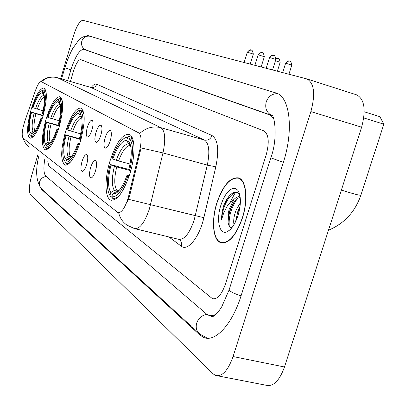 <?xml version="1.0" encoding="UTF-8"?>
<svg xmlns="http://www.w3.org/2000/svg" width="406" height="406" viewBox="0 0 406 406"><rect width="100%" height="100%" fill="white"/><g stroke="black" fill="none" stroke-linecap="round" stroke-linejoin="round"><path stroke-width="0.61" d="M80.363 141.45C85.27 122.947 85.458 111.823 80.916 108.082C75.831 107.976 70.69 115.867 65.498 131.752C60.631 149.85 60.448 160.928 64.94 164.993C69.868 165.384 75.008 157.533 80.363 141.45M58.992 127.509C63.569 110.32 63.904 100.049 59.997 96.694C55.526 96.709 50.882 104.169 46.056 119.07C41.519 135.914 41.184 146.15 45.051 149.778C49.385 150.012 54.034 142.587 58.992 127.509M42.737 116.908C47.06 100.713 47.492 91.076 44.031 88.006C40.006 88.097 35.723 95.222 31.176 109.366C26.892 125.256 26.461 134.858 29.882 138.172C33.789 138.299 38.073 131.209 42.737 116.908M129.884 173.748C135.7 155.254 135.147 135.954 129.113 134.325C122.47 133.884 116.121 142.714 110.072 160.827C104.479 178.686 104.672 198.062 110.823 200.072C117.248 200.894 123.602 192.119 129.884 173.748M105.088 137.786C107.052 132.097 108.899 129.768 110.625 130.798C111.721 132.595 111.594 135.944 110.239 140.846C108.828 145.16 107.311 147.611 105.692 148.19C103.637 147.703 103.434 144.237 105.088 137.786M95.968 132.376C97.866 126.845 99.632 124.561 101.267 125.52C102.302 127.24 102.16 130.488 100.845 135.269C99.465 139.491 98.003 141.887 96.461 142.455C94.527 141.978 94.365 138.624 95.968 132.376M87.331 127.251C89.168 121.871 90.858 119.633 92.411 120.526C93.39 122.17 93.238 125.327 91.954 129.991C90.609 134.127 89.198 136.467 87.721 137.02C85.899 136.563 85.767 133.305 87.331 127.251M90.629 167.48C92.507 162.014 94.258 159.786 95.892 160.801C96.973 162.623 96.836 166.003 95.481 170.936C94.131 175.087 92.69 177.432 91.167 177.97C89.163 177.432 88.985 173.935 90.629 167.48M82.042 161.365C83.854 156.046 85.534 153.859 87.077 154.803C88.102 156.543 87.955 159.822 86.635 164.638C85.316 168.698 83.925 170.992 82.469 171.52C80.581 170.997 80.439 167.612 82.042 161.365M128.646 196.118L127.814 199.163C124.612 208.547 121.318 213.018 117.923 212.561L23.066 138.116C21.528 135.548 22.066 130.052 24.69 121.622L35.484 90.436C37.672 84.468 39.61 81.54 41.31 81.652L138.715 132.909C141.405 135.076 141.765 140.77 139.801 149.981L128.646 196.118L129.529 196.347L127.469 201.787M242.468 217.931C248.411 199.727 246.285 180.051 238.586 177.899C230.309 176.879 223.072 185.187 216.875 202.817C211.166 220.417 212.851 240.144 220.727 242.681C228.771 244.042 236.018 235.795 242.468 217.931M41.31 81.652L139.76 133.417C146.089 127.692 153.143 125.789 160.923 127.707C165.151 130.839 165.836 139.248 162.979 152.93L141.085 147.941L129.529 196.347M47.771 161.69L48.852 165.952L212.439 298.669C217.296 299.603 221.62 294.756 225.416 284.139L266.169 154.945C269.543 142.191 268.757 134.168 263.814 130.874L80.733 59.606C78.414 59.657 76.018 63.453 73.542 70.994L70.4 81.474L73.542 70.994C76.018 63.453 78.414 59.657 80.733 59.606L263.814 130.874C268.757 134.168 269.543 142.191 266.169 154.945L225.416 284.139C221.62 294.756 217.296 299.603 212.439 298.669L48.852 165.952L47.771 161.69M235.521 192.165L229.847 202.716M216.997 202.893C211.348 220.311 213.018 239.834 220.813 242.346C228.771 243.691 235.942 235.526 242.331 217.849C248.213 199.833 246.107 180.365 238.489 178.229C230.298 177.219 223.133 185.44 216.997 202.893M233.978 224.67C233.242 220.681 233.963 215.789 236.145 209.998L240.367 202.706M235.571 221.706L238.033 210.491L240.058 206.339M239.672 194.438C236.668 190.891 233.044 191.581 228.801 196.509L223.899 205.05L222.27 211.156L221.473 218.063L221.473 219.915L223.858 212.577L227.416 205.796L230.42 202.132L233.765 199.625L229.157 209.151L228.045 214.642L227.974 220.534L228.593 214.713L230.471 208.522L234.912 200.945L237.809 198.346L240.2 197.331M233.765 199.625C235.967 197.367 238.089 196.443 240.139 196.844M238.073 215.337C240.941 205.406 241.144 197.524 238.682 191.693L237.784 190.231L235.536 188.475L232.846 188.364L229.923 189.876L225.563 194.87L222.98 199.65L220.879 205.182C215.804 220.428 219.671 236.297 227.72 231.456C231.882 228.928 235.333 223.554 238.073 215.337M227.974 220.534L228.126 222.564C228.608 225.665 229.694 227.355 231.384 227.634M221.473 219.915C222.772 206.943 227.243 197.712 234.896 192.231M229.263 226.106C228.532 216.657 231.232 207.502 237.368 198.646M237.52 217.007L239.215 211.095M223.899 205.05L226.868 199.199M228.106 222.412C228.345 215.677 230.141 209.131 233.506 202.767M237.662 196.986L239.824 195.068M235.866 221.082L237.358 213.698L240.007 206.715M112.812 159.02L111.985 158.492C115.842 147.647 120.085 140.831 124.708 138.05L127.611 137.512L126.743 140.354C122.003 140.517 117.359 146.739 112.812 159.02L118.557 160.964L130.021 164.024M130.559 145.419L128.545 143.886L126.743 140.354M109.133 194.058L110.757 196.885L109.133 194.058C106.489 187.608 106.834 177.747 110.163 164.471L129.138 169.5M112.02 197.204L110.757 196.885M127.611 137.512L129.159 136.604L126.083 137.157L124.632 138.091M129.159 136.604L132.097 137.421M132.371 138.02L131.087 137.664L129.529 138.578C133.417 143.78 133.483 154.214 129.727 169.881L130.874 170.292M133.752 143.825L131.087 137.664M110.163 164.471L110.985 165.014C107.793 178.148 107.737 187.323 110.818 192.545L109.955 195.362M129.727 169.881L128.819 169.297C131.747 157.289 132.026 148.489 129.656 142.902L128.656 141.435L129.529 138.578M110.818 192.545L114.325 190.444L116.674 190.074L118.958 190.658M130.768 170.677L116.725 166.962L110.985 165.014M128.656 141.435L130.417 144.881M128.971 176.58L127.804 176.158C122.328 190.658 116.989 197.514 111.772 196.732L112.579 198.26C114.796 199.047 117.38 197.727 120.323 194.307M113.36 198.458L115.715 199.052M111.772 196.732L112.64 193.901L115.578 193.505C119.603 191.165 123.373 185.187 126.9 175.559L127.804 176.158M118.182 191.5L116.167 191.784L112.64 193.901M126.9 175.559L129.245 175.752M341.4 190.049C353.306 193.89 359.807 195.585 360.893 195.134L383.817 124.185L363.766 117.923M364.243 111.777L379.899 116.695L383.827 124.175M67.665 130.047L67.041 129.646C70.477 119.714 74.065 113.584 77.8 111.244L79.627 110.863L78.886 113.325C75.247 113.731 71.507 119.303 67.665 130.047L80.596 133.879M64.133 160.537L64.026 160.329C62.001 155.173 62.483 146.678 65.473 134.853L81.048 139.08M66.158 162.684L65.214 162.436M79.627 110.863L80.982 110.082L78.251 110.965M80.982 110.082L83.123 110.686M83.286 111.122L82.428 110.879L81.068 111.66C83.89 115.862 83.651 124.703 80.352 138.187L81.205 138.492M83.976 114.203L82.428 110.879M65.473 134.853L66.092 135.264C63.28 146.652 62.996 154.447 65.234 158.655L64.498 161.101M80.352 138.187L79.672 137.751C82.311 127.068 82.722 119.491 80.901 115.02L80.322 114.137L81.068 111.66M65.234 158.655L68.309 156.853L70.37 156.554L71.299 156.797M80.901 139.598L66.092 135.264M81.692 117.567L80.495 116.415L78.886 113.325M80.322 114.137L81.317 116.045M79.576 143.932L78.708 143.622C74.136 156.239 69.852 162.405 65.858 162.131L66.579 163.471L67.731 163.547L69.35 162.882L71.126 161.38M66.843 163.537L68.594 163.994M65.858 162.131L66.599 159.67L68.452 159.37C71.705 157.406 74.902 152.011 78.033 143.176L78.708 143.622M70.705 157.503L66.599 159.67M78.033 143.176L79.759 143.379M47.989 117.42L47.446 117.07C50.694 107.58 53.993 101.764 57.353 99.617L58.804 99.297L58.114 101.596C54.911 102.079 51.532 107.351 47.989 117.42L59.256 120.785M44.513 145.845L44.401 145.632C42.62 141.009 43.153 133.107 45.99 121.937L59.53 125.652M46.248 147.688L45.426 147.474M58.804 99.297L60.078 98.572L57.962 99.252M60.078 98.572L61.9 99.089M62.027 99.46L61.331 99.262L60.058 99.993C62.473 103.789 62.133 111.96 59.032 124.505L59.773 124.764M62.504 101.708L61.331 99.262M45.99 121.937L46.528 122.297C43.884 132.924 43.523 140.141 45.436 143.932L44.751 146.221M59.032 124.505L58.444 124.129C60.951 114.045 61.402 106.996 59.804 102.987L59.367 102.302L60.058 99.993M45.436 143.932L48.319 142.262L50.709 142.115M59.403 126.099L46.528 122.297M60.519 105.438L58.114 101.596M59.367 102.302L60.108 103.713M58.261 129.839L57.51 129.575C53.308 141.369 49.451 147.216 45.939 147.114L46.619 148.373L50.111 146.84M46.619 148.373L48.233 148.799M45.939 147.114L46.629 144.82L48.101 144.561C51.029 142.76 53.968 137.634 56.926 129.184L57.51 129.575M50.065 142.902L46.629 144.82M56.926 129.184L58.408 129.392M32.942 107.763L32.455 107.448C35.55 98.318 38.636 92.751 41.711 90.751L42.914 90.472L42.265 92.649C39.372 93.177 36.266 98.216 32.942 107.763L43.011 110.792M29.516 134.604L29.405 134.396C27.806 130.159 28.369 122.713 31.084 112.061L43.173 115.4M31.059 136.243L30.323 136.051M42.914 90.472L44.122 89.787L42.407 90.335M44.122 89.787L45.721 90.244M45.817 90.568L45.244 90.406L44.036 91.091C46.157 94.593 45.751 102.261 42.808 114.091L43.472 114.325M46.167 92.294L45.244 90.406M31.084 112.061L31.566 112.381C29.054 122.429 28.638 129.204 30.323 132.696L29.679 134.863M42.808 114.091L42.28 113.756C44.685 104.139 45.167 97.496 43.731 93.827L43.381 93.278L44.036 91.091M30.323 132.696L33.059 131.128L35.038 130.915M43.061 115.796L31.566 112.381M44.381 96.166L42.265 92.649M43.381 93.278L43.96 94.365M42.046 119.115L41.376 118.882C37.453 130.047 33.906 135.64 30.739 135.66L31.389 136.852L34.19 135.67M31.389 136.852L32.734 137.213M30.739 135.66L31.389 133.488L32.607 133.259C35.292 131.58 38.037 126.672 40.854 118.537L41.376 118.882M34.221 131.92L31.389 133.488M40.854 118.537L42.168 118.735M273.659 118.714L271.492 116.136L268.929 114.624L83.844 49.324C79.642 49.451 75.328 56.292 70.893 69.842L67.65 80.672M44.756 159.274C43.361 168.16 43.716 173.758 45.817 176.072L206.243 313.792L208.598 315.223L210.587 315.675L213.246 315.416L216.033 314.244M38.118 153.96L31.764 175.189C29.049 185.161 28.669 191.739 30.612 194.931L213.155 373.865L215.49 375.423C222.143 376.946 228.005 370.653 233.074 356.549L310.879 111.609C315.543 94.019 314.234 83.134 306.951 78.952L82.905 20.325C79.875 20.64 76.744 25.751 73.506 35.662L60.651 78.632M217.601 375.834L266.179 385.264C273.319 386.877 279.424 380.782 284.494 366.978L361.614 127.2C366.171 109.965 364.522 99.181 356.676 94.857L356.26 94.735M40.427 187.592L41.772 189.546L199.62 334.843L203.731 337.467C215.134 342.598 232.207 324.475 241.022 295.959L283.332 162.42C293.99 129.874 289.833 96.552 276.085 92.994L87.985 35.581L84.204 36.52M138.715 132.909L139.304 133.077M139.801 149.981L140.679 150.22M41.417 81.697L41.869 81.829M135.269 228.766L178.478 239.276C184.121 240.164 189.338 233.82 194.119 220.255L207.309 165.095L162.979 152.93L149.383 208.983C144.612 222.808 139.623 229.329 134.416 228.563L127.037 225.173C122.724 222.189 119.927 218.047 118.653 212.759M128.555 199.316L203.853 217.712C199.478 237.226 187.648 251.725 181.279 246.193L168.896 236.947M23.188 138.213C24.264 141.933 26.37 144.881 29.511 147.068M41.544 81.718C46.269 77.556 51.608 76.232 57.55 77.749L160.923 127.707L204.416 140.05L90.67 87.376M40.696 81.657C45.472 77.414 51.044 76.095 57.413 77.688L90.98 87.483C93.73 87.985 95.654 86.894 96.755 84.209L212.018 135.528C217.946 139.481 219.215 149.915 215.83 166.825L203.853 217.712M91.183 87.493C93.35 84.692 95.202 83.6 96.755 84.209M215.83 166.825L207.309 165.095C210.029 151.621 209.065 143.272 204.416 140.05C207.989 140.659 210.521 139.151 212.018 135.528M181.279 246.193C182.005 243.351 181.299 241.108 179.158 239.464M130.336 145.353C126.327 145.597 122.399 150.799 118.557 160.964M114.421 166.247C111.675 177.732 111.645 185.796 114.325 190.444M128.545 143.886C124.363 144.11 120.267 149.56 116.248 160.248M116.725 166.962C114.132 177.909 114.111 185.613 116.674 190.074M116.167 191.784L117.999 191.683M81.723 117.72C78.698 118.593 75.653 123.246 72.598 131.696M69.02 136.299C66.599 146.251 66.361 153.103 68.309 156.853M80.495 116.415C77.282 116.842 73.983 121.724 70.593 131.072M71.025 136.918C68.731 146.404 68.512 152.95 70.37 156.554M69.69 157.863L70.36 157.873M60.57 105.783C57.941 106.951 55.277 111.335 52.577 118.943M49.243 123.246C46.964 132.534 46.654 138.872 48.319 142.262M59.636 104.489C56.804 104.981 53.825 109.605 50.704 118.364M51.115 123.83C48.953 132.681 48.669 138.735 50.253 141.993M49.522 143.14L49.831 143.161M44.447 96.704C42.097 98.059 39.702 102.221 37.266 109.194M34.119 113.269C31.952 122.049 31.597 128.002 33.059 131.128M43.721 95.39C41.163 95.923 38.418 100.343 35.495 108.646M35.885 113.817C33.835 122.186 33.5 127.87 34.896 130.874M285.951 63.27L291.812 65.122C290.523 59.063 289.377 61.758 289.752 61.083L287.626 61.25L286.6 62.072L285.951 63.27L285.631 63.209L282.677 72.588M289.696 61.067L289.458 61.001C289.64 61.616 289.204 59.154 285.631 63.209M275.446 60.758L280.17 62.296C278.907 56.373 277.785 59.007 278.161 58.347L276.004 58.535M278.1 58.332L276.004 58.413M269.858 57.576L275.852 59.469C274.583 53.328 273.39 56.038 273.751 55.348L271.558 55.515L270.513 56.358L269.858 57.576L269.548 57.52L266.179 68.274M273.69 55.333L273.431 55.262C273.608 55.876 273.152 53.394 269.548 57.52M258.47 54.861L264.336 56.713C263.118 50.725 261.997 53.389 262.281 52.689L260.134 52.846L258.18 54.81L254.897 65.32M262.225 52.673L261.971 52.602C261.753 51.826 260.49 52.562 258.18 54.81M247.584 52.267L253.334 54.084C252.07 48.172 250.959 50.801 251.329 50.146L249.218 50.298L247.32 52.222L244.113 62.499M251.268 50.126L251.02 50.06C250.827 49.299 249.594 50.019 247.32 52.222L247.315 52.227M90.604 36.398L90.274 36.296C86.209 35.591 83.377 37.22 81.779 41.184C80.931 45.447 82.428 48.405 86.27 50.065L83.859 49.329M191.322 326.267L41.793 188.963C39.621 187.07 38.895 184.669 39.626 181.766C40.778 178.604 43.006 176.849 46.32 176.508M61.545 78.896L64.879 67.756L70.898 69.827M277.689 93.674C272.233 93.527 268.407 96.268 266.214 101.891C264.753 108.372 266.701 112.924 272.05 115.543L271.736 115.253C274.157 114.137 278.42 137.477 270.838 157.817L229.202 289.64M272.096 115.558L272.492 115.695M283.347 162.38L270.838 157.817M241.068 295.822C235.977 294.233 232.308 292.64 230.05 291.041L229.121 289.899L221.803 306.652C218.007 312.508 218.311 311.651 216.743 313.523C214.449 315.909 212.577 317.01 211.125 316.822L212.318 316.03L213.292 316.086M207.425 338.228L199.676 333.94C196.499 331.184 195.514 327.54 196.727 323.009C198.605 318.01 202.051 315.147 207.06 314.417M361.614 127.2L310.879 111.609M284.494 366.978L233.074 356.549M42.681 189.775L41.772 189.546M90.949 36.499L87.985 35.581M201.269 335.189L199.62 334.843M272.076 115.568L268.929 114.624M118.445 212.688L118.867 212.795M82.753 171.423L82.469 171.52M91.487 177.864L91.167 177.97M96.729 142.369L96.461 142.455M105.996 148.094L105.692 148.19M111.721 200.3L110.823 200.072M30.211 138.263L29.882 138.172M45.457 149.885L45.051 149.778M65.467 165.13L64.94 164.993M22.812 137.842L24.705 142.039L27.699 145.632M57.413 77.688L90.832 87.427L92.167 87.427M222.077 243.016L220.727 242.681M223.599 243.032L222.148 242.671M239.134 192.728L238.682 191.693M230.303 229.481L227.72 231.456M240.088 178.665L238.489 178.229M328.474 230.232C344.303 223.559 355.108 211.856 360.893 195.134M124.708 138.05L126.083 137.157M117.222 192.393L115.578 193.505M77.8 111.244L79.038 110.478M69.304 158.827L68.452 159.37M57.353 99.617L58.525 98.907M48.715 144.176L48.101 144.561M41.711 90.751L42.833 90.081M33.079 132.97L32.607 133.259M291.812 65.122L288.94 74.227M280.17 62.296L277.369 71.202M275.852 59.469L272.563 69.944M264.336 56.713L261.134 66.954M253.334 54.084L250.208 64.097M86.27 50.065L271.903 115.487M198.646 332.996L192.337 327.2M64.879 67.756C67.33 60.017 69.949 53.587 72.74 48.476L78.581 40.29C81.875 36.718 85.773 35.383 90.274 36.296L276.445 93.126M41.128 188.354C35.931 180.878 35.271 169.688 39.149 154.782M356.676 94.857L306.951 78.952M86.245 50.055L83.844 49.324M213.47 316.279L210.719 315.68"/></g></svg>
